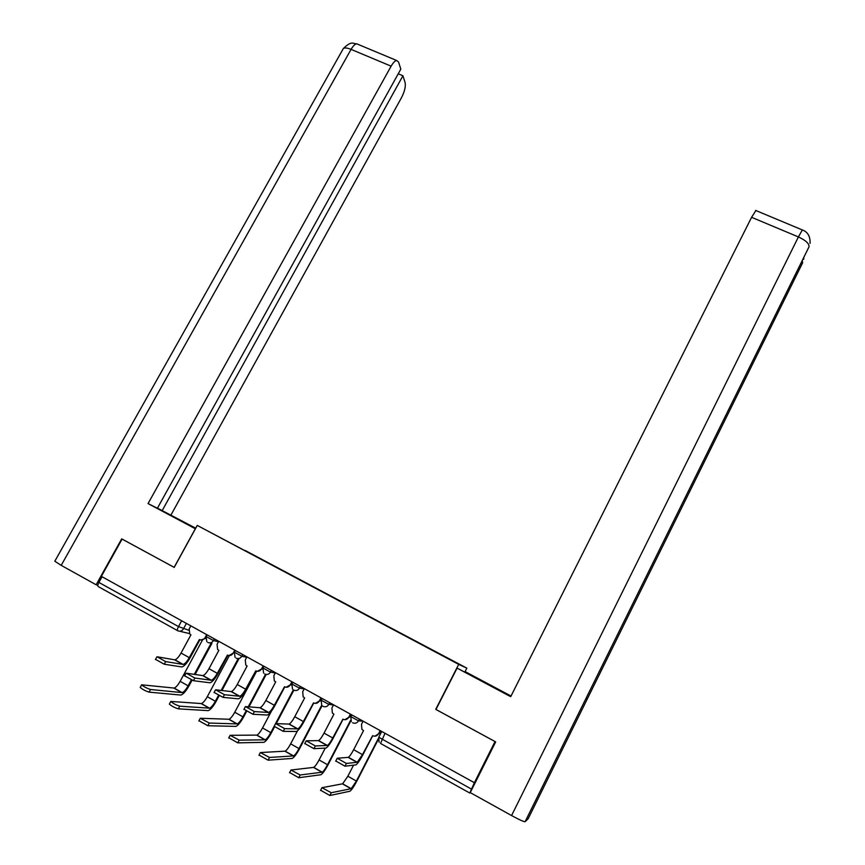 <?xml version="1.0" encoding="UTF-8"?>
<svg xmlns="http://www.w3.org/2000/svg" width="865" height="865" viewBox="0 0 865 865"><rect width="100%" height="100%" fill="white"/><g stroke="black" fill="none" stroke-linecap="round" stroke-linejoin="round"><path stroke-width="1.3" d="M465.089 671.586L466.841 668.148L197.252 525.423L458.688 664.385L435.733 709.365L495.039 741.554L474.388 782.717L101.356 576.36L122.095 539.1L174.222 567.397L197.252 525.423M177.552 630.65L98.383 586.654C97.55 586.156 97.723 584.74 98.902 582.437L178.493 626.584L188.7 630.217M102.059 576.75L98.902 582.437M474.388 782.717L469.782 793.032L470.506 792.751M429.408 648.674L245.109 550.745M429.559 648.469L245.303 550.551M466.841 668.148L458.688 664.385M372.718 735.737L362.997 754.594C360.024 760.173 357.678 763.611 355.958 764.887L344.994 766.195L335.793 761.005M357.018 762.357L348.163 757.372L337.209 758.259L346.411 763.449L357.245 762.27L362.467 754.626L372.61 735.683C375.064 736.731 377.032 736.104 378.513 733.801L374.902 736.202M380.557 730.806L379.011 733.801M363.138 721.172L361.483 724.362L361.894 729.314L363.516 730.644L353.666 749.696C351.46 753.837 349.698 756.367 348.39 757.297L348.163 757.372M380.168 730.59L378.513 733.801M378.167 739.694L356.91 780.976C353.958 786.545 351.633 789.972 349.947 791.226L329.835 795.508L320.634 790.242M353.525 765.233L347.849 776.229L342.637 783.798L321.953 787.701L331.273 792.729L351.222 788.685L356.391 781.063L378.254 738.613M343.048 719.269L333.317 737.975C330.344 743.511 327.932 746.873 326.073 748.074L313.93 748.668L304.815 743.543M327.111 745.543L318.363 740.624L306.264 740.818L315.347 745.944L327.359 745.479C328.732 744.592 330.527 742.094 332.733 737.986L342.886 719.183C345.308 720.221 347.254 719.594 348.746 717.301L344.919 719.702M350.833 714.371L349.298 717.345M333.566 704.813L331.911 707.981L332.365 712.987L333.901 714.198L324.04 733.109C321.823 737.207 320.018 739.694 318.612 740.559L318.363 740.624M350.401 714.122L348.746 717.301M313.736 702.996L304.004 721.561C301.009 727.043 298.533 730.352 296.554 731.466L283.244 731.357L274.216 726.297M297.56 728.936L288.921 724.081L275.697 723.594L284.671 728.654L297.83 728.881C299.301 728.06 301.139 725.605 303.356 721.529L313.508 702.877C315.898 703.905 317.844 703.277 319.326 701.007L315.357 703.386M321.477 698.131L319.931 701.082M304.35 688.648L302.696 691.795L303.183 696.833L304.631 697.958L294.76 716.717C292.543 720.783 290.683 723.216 289.191 724.027L288.921 724.081M320.98 697.85L319.326 701.007M528.201 818.658L587.097 699.363L586.167 698.066L525.109 821.696C523.801 821.804 519.281 819.76 511.572 815.565L470.236 792.6L495.677 741.889L435.971 709.473L457.077 668.115L510.253 695.947L465.251 671.662L511.031 696.033M457.077 668.115L510.707 696.682L751.599 217.31L755.902 210.552M525.109 821.696L528.18 818.712M188.494 524.979L195.468 528.688M188.711 524.579L195.685 528.288M195.739 528.191L162.177 510.631L402.939 75.763L405.112 82.597C405.836 86.457 404.658 91.441 401.555 97.55L170.967 515.01M157.462 508.123L162.177 510.631M61.199 565.364L54.809 561.234L343.383 48.472C344.789 47.575 347.352 47.878 351.071 49.381C353.039 45.975 354.91 44.115 356.661 43.801L396.581 60.464L398.549 62.02L400.819 69.135L157.398 508.242L148.056 503.581L391.131 66.172L351.071 49.381L61.199 565.364L96.134 584.772L121.684 538.863L174.146 567.343L195.328 528.753L148.056 503.581M97.875 585.281L96.134 584.772M398.235 73.795L402.939 75.763M396.581 60.464C394.916 60.831 393.099 62.734 391.131 66.172M350.812 720.934L328.105 764.671C325.143 770.196 322.753 773.559 320.947 774.737L298.76 777.732L289.656 772.542M325.208 748.193L319.088 759.957C316.871 764.044 315.087 766.52 313.725 767.385L290.964 770.023L300.198 774.986L322.213 772.207C323.553 771.331 325.327 768.834 327.532 764.736L350.552 720.394M322.083 705.656L299.636 748.56C296.652 754.042 294.208 757.329 292.284 758.432L268.085 760.184L259.046 755.059M297.463 730.882L290.651 743.857C288.434 747.922 286.607 750.355 285.158 751.155L260.365 752.561L269.512 757.459L293.549 755.913C294.976 755.102 296.792 752.658 298.998 748.582L321.693 705.235M284.769 686.918L275.027 705.343C272.032 710.781 269.48 714.014 267.393 715.052L252.948 714.263L243.995 709.257M268.366 712.522L259.824 707.721L245.509 706.586L254.375 711.581L268.658 712.479C270.215 711.722 272.097 709.311 274.324 705.278L284.477 686.767C286.845 687.772 288.769 687.156 290.251 684.896L286.174 687.264M292.457 682.074L290.91 685.004M275.47 672.678L273.816 675.792L274.324 680.852L275.697 681.901L265.836 700.52C263.598 704.543 261.695 706.932 260.127 707.689L259.824 707.721M291.905 681.771L290.251 684.896M256.137 671.013L246.384 689.308C243.379 694.692 240.773 697.871 238.567 698.823L223.019 697.374L214.142 692.433M239.519 696.303L231.074 691.568L215.688 689.783L224.446 694.714L239.832 696.282C241.465 695.568 243.4 693.211 245.638 689.21L255.781 670.84C258.127 671.835 260.03 671.218 261.511 668.98L257.359 671.327M263.782 666.212L262.236 669.121M246.925 656.892L245.271 659.984L245.811 665.055L247.109 666.028L237.237 684.507C234.999 688.508 233.053 690.843 231.398 691.535L231.074 691.568M263.165 665.877L261.511 668.98M227.83 655.302L218.088 673.457C215.071 678.798 212.401 681.912 210.076 682.799L193.457 680.701L184.645 675.814M211.006 680.279L202.669 675.587L186.235 673.186L194.885 678.052L211.341 680.268C213.06 679.609 215.039 677.306 217.277 673.327L227.419 655.108C229.744 656.092 231.636 655.465 233.118 653.248L228.911 655.573M218.715 641.279L217.061 644.349L217.612 649.431L218.856 650.35L208.984 668.688C206.735 672.646 204.746 674.938 203.005 675.576L202.669 675.587M234.772 650.166L233.118 653.248M274.519 726.892L271.491 732.633C268.496 738.061 265.988 741.294 263.955 742.321L237.778 742.851L228.814 737.791M271.513 711.008L262.549 727.952C260.322 731.985 258.451 734.363 256.916 735.109L230.133 735.315L239.216 740.148L265.209 739.813C266.712 739.056 268.583 736.666 270.799 732.623L275.513 723.691M275.557 723.616L293.354 689.87M293.884 690.173L276.238 723.616M246.59 711.365L243.66 716.89C240.665 722.275 238.091 725.443 235.94 726.395L207.849 725.735L198.95 720.74M256.635 671.197L234.761 712.23C232.534 716.22 230.609 718.566 228.998 719.248L200.28 718.274L209.287 723.054L237.194 723.908C238.783 723.205 240.697 720.848 242.924 716.847L246.017 711.03M248.266 706.802L265.523 674.332M266.204 674.473L248.99 706.856M219.105 695.795L216.153 701.32C213.136 706.662 210.509 709.765 208.249 710.641L178.287 708.835C174.698 707.721 171.713 706.143 169.345 704.099L169.454 703.894M229.312 655.681L207.297 696.682C205.059 700.639 203.091 702.931 201.394 703.569L170.783 701.439C173.151 703.472 176.136 705.051 179.715 706.175L209.503 708.176C211.179 707.527 213.125 705.224 215.363 701.255L218.467 695.471M221.17 690.411L238.21 658.611M238.967 658.719L221.937 690.508M199.869 639.765L190.105 657.8C187.089 663.098 184.353 666.147 181.931 666.958L164.253 664.223L155.505 659.379M182.829 664.439L174.579 659.811L157.138 656.784L165.68 661.595L183.175 664.439C184.98 663.844 187.002 661.574 189.251 657.638L199.393 639.549C201.686 640.522 203.567 639.905 205.037 637.7L205.632 637.84M205.546 638.402L200.81 640.003M190.83 625.86L189.176 628.909L189.738 633.991L190.927 634.845L181.055 653.043C178.796 656.968 176.763 659.227 174.935 659.8L174.579 659.811M206.703 634.64L205.037 637.7M192.019 680.236L188.948 685.923C185.932 691.221 183.239 694.271 180.882 695.071L149.083 692.13C145.461 690.984 142.509 689.427 140.206 687.448L140.314 687.243M202.367 640.219L180.136 681.317C177.887 685.242 175.887 687.491 174.103 688.064L141.644 684.81C143.947 686.778 146.909 688.345 150.521 689.491L182.126 692.616C183.877 692.022 185.867 689.762 188.116 685.826L191.295 679.933M194.301 674.365L211.125 643.192M211.903 643.376L195.122 674.484M206.14 636.554L213.493 640.565L218.456 641.754M214.39 638.889L213.493 640.565C212.012 642.792 210.108 643.409 207.795 642.436M234.415 652.199L241.811 656.254L246.709 657.303M242.719 654.567L241.811 656.254C240.329 658.492 238.416 659.108 236.08 658.124M263.014 668.018L270.475 672.116L275.286 673.013M271.383 670.418L270.475 672.116C268.993 674.376 267.058 674.992 264.701 673.986M291.948 684.031L299.474 688.172L304.221 688.897M300.382 686.453L299.474 688.172C297.982 690.443 296.046 691.07 293.657 690.054M321.239 700.228L328.819 704.413L333.512 704.932M329.727 702.694L328.819 704.413C327.327 706.705 325.37 707.332 322.959 706.305M350.866 716.62L358.521 720.859L363.051 721.129M359.418 719.118L358.521 720.859C357.029 723.162 355.05 723.8 352.606 722.751M186.397 623.405L183.412 628.909C181.931 631.115 180.039 631.731 177.758 630.758C177.055 630.326 177.303 628.942 178.493 626.584L181.65 620.778M189.392 633.569L179.747 631.245M378.773 737.25L471.393 789.075M469.738 793.01L380.535 743.446L385.022 733.282M346.411 763.449L344.994 766.195M362.467 754.626L353.666 749.696M331.273 792.729L329.835 795.508M347.849 776.229L356.391 781.063M342.454 783.863L351.049 788.75M315.347 745.944L313.93 748.668M332.733 737.986L324.04 733.109M284.671 728.654L283.244 731.357M303.356 721.529L294.76 716.717M511.572 815.565L798.406 236.934L751.599 217.31M802.515 263.036L587.097 699.363M802.623 262.798L802.244 260.538M808.905 247.055L808.991 246.871C809.38 243.714 805.856 240.405 798.406 236.934L802.352 229.939M586.167 698.066L808.991 246.871M358.305 44.483L356.661 43.801C353.028 44.061 352.142 40.093 343.383 48.472L342.745 49.586M300.198 774.986L298.76 777.732M319.088 759.957L327.532 764.736M313.53 767.439L322.029 772.261M269.512 757.459L268.085 760.184M290.651 743.857L298.998 748.582M284.953 751.198L293.343 755.967M254.375 711.581L252.948 714.263M274.324 705.278L265.836 700.52M224.446 694.714L223.019 697.374M245.638 689.21L237.237 684.507M194.885 678.052L193.457 680.701M217.277 673.327L208.984 668.688M239.216 740.148L237.778 742.851M262.549 727.952L270.799 732.623M256.689 735.142L264.993 739.856M209.287 723.054L207.849 725.735M234.761 712.23L242.924 716.847M228.76 719.269L236.956 723.929M179.715 706.175L178.287 708.835M207.297 696.682L215.363 701.255M201.145 703.58L209.254 708.197M165.68 661.595L164.253 664.223M189.251 657.638L181.055 653.043M150.521 689.491L149.083 692.13M180.136 681.317L188.116 685.826M173.843 688.075L181.855 692.627M351.774 714.879L350.812 716.728L351.287 721.605M322.148 698.498L321.185 700.336L321.715 705.256M292.867 682.301L291.894 684.129L292.489 689.091M263.933 666.299L262.96 668.115L263.609 673.111M235.334 650.48L234.361 652.297L235.053 657.303M207.07 634.845L206.086 636.651L206.832 641.679M381.746 731.466L378.708 737.369L379.14 742.213M335.696 761.2L337.123 758.454M357.245 762.27L348.39 757.297M320.526 790.469L321.953 787.701M342.637 783.798L351.222 788.685M304.718 743.727L306.145 741.002M327.359 745.479L318.612 740.559M274.119 726.481L275.546 723.778M297.83 728.881L289.191 724.027M810.062 243.4C810.364 236.361 807.737 231.852 802.169 229.874L755.567 210.4M803.672 259.305L803.845 257.294M289.537 772.769L290.964 770.023M313.725 767.385L322.213 772.207M258.927 755.286L260.365 752.561M285.158 751.155L293.549 755.913M243.898 709.441L245.325 706.759M268.658 712.479L260.127 707.689M214.044 692.606L215.472 689.946M239.832 696.282L231.398 691.535M184.548 675.976L185.975 673.338M211.341 680.268L203.005 675.576M228.695 738.007L230.133 735.315M256.916 735.109L265.209 739.813M198.842 720.945L200.28 718.274M228.998 719.248L237.194 723.908M169.345 704.099L170.783 701.439M201.394 703.569L209.503 708.176M155.408 659.552L156.835 656.935M183.175 664.439L174.935 659.8M140.206 687.448L141.644 684.81M174.103 688.064L182.126 692.616"/></g></svg>
